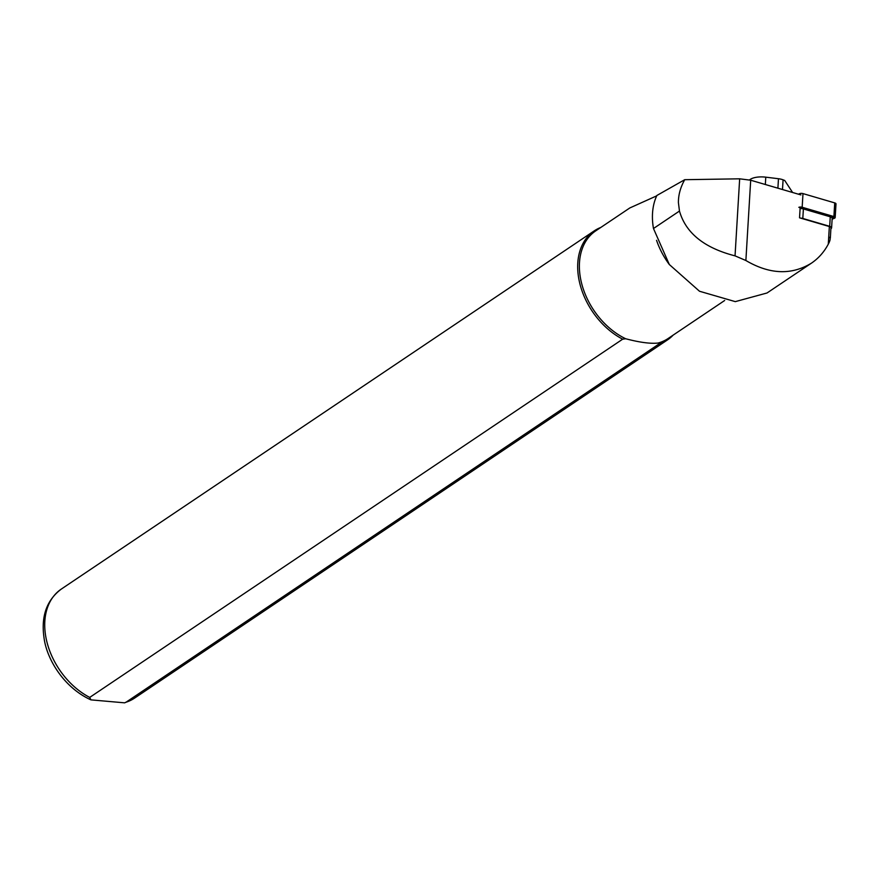 <?xml version="1.0" encoding="UTF-8"?>
<svg xmlns="http://www.w3.org/2000/svg" width="880" height="880" viewBox="0 0 880 880"><rect width="100%" height="100%" fill="white"/><g stroke="black" fill="none" stroke-linecap="round" stroke-linejoin="round"><path stroke-width="1.32" d="M830.335 238.051L830.951 227.799A3.289 1.331 -176.6 0 0 829.345 226.534L799.535 217.811L800.173 207.328M800.91 194.92L750.695 180.224L739.662 178.816L684.728 179.696C680.438 187.33 678.337 194.986 678.414 202.664L679.47 211.046C685.729 233.013 704.253 247.951 735.042 255.86L745.877 260.513C769.615 274.45 791.461 275.33 811.426 263.164C818.477 258.379 824.098 252.043 828.289 244.156C830.203 240.647 830.643 238.359 829.631 237.281M684.728 179.696L656.887 195.47A65.186 46.167 56.1 0 0 653.477 228.514L669.328 264.528L699.501 291.247L735.295 301.631L767.03 292.985L811.426 263.164M656.546 240.306A64.856 45.936 56.1 0 0 669.383 264.616M656.722 195.844L629.827 207.944L595.749 230.846A64.856 45.936 56.1 0 0 582.043 284.966A64.856 45.936 56.1 0 0 625.669 338.745L622.666 339.185L89.705 697.411L90.948 699.875L124.619 702.834L126.016 702.229L658.966 344.003A65.681 46.508 56.1 0 0 667.535 339.878A65.681 46.508 56.1 0 0 673.167 335.104M658.966 344.003L658.031 343.046C650.496 343.871 639.705 342.441 625.669 338.745M658.031 343.046A64.856 45.936 56.1 0 0 668.118 338.503L724.658 300.498M600.809 227.447A65.681 46.508 56.1 0 0 594.264 230.857A65.681 46.508 56.1 0 0 580.085 284.581A65.681 46.508 56.1 0 0 622.666 339.185M792.605 192.489L784.718 180.477L783.079 179.828A9.856 3.993 -176.6 0 0 778.47 178.728L765.776 177.166A14.773 5.984 -176.6 0 0 749.584 179.916M830.896 228.679A3.938 1.595 3.4 0 0 831.6 227.832A3.938 1.595 3.4 0 0 829.686 226.325L802.813 218.46A3.938 1.595 -176.6 0 0 800.602 218.13M802.813 218.46L803.385 208.934A3.938 1.595 -176.6 0 0 800.085 208.626M803.385 208.934L830.258 216.799A3.938 1.595 3.4 0 1 832.172 218.306L831.6 227.832M831.633 217.426A2.629 1.067 -176.6 0 0 829.741 215.831L824.813 215.204M833.899 216.887L832.04 217.855M804.903 209.374L803.649 208.395A2.629 1.067 -176.6 0 0 800.14 207.801M798.831 207.317A2.629 1.067 3.4 0 1 802.164 207.262L833.899 216.557A2.629 1.067 3.4 0 1 835.175 217.558A2.629 1.067 3.4 0 1 834.537 218.196L832.117 219.219M799.337 207.515A1.969 0.803 3.4 0 1 801.834 207.482L833.569 216.766A1.969 0.803 3.4 0 1 834.339 217.162A1.969 0.803 3.4 0 1 834.042 217.998L832.15 218.801M798.402 194.183L799.656 193.655A2.629 1.067 3.4 0 1 802.989 193.6L834.724 202.895A2.629 1.067 3.4 0 1 836 203.896L835.175 217.558M750.695 180.224L745.877 260.513M829.345 226.534L828.289 244.156M739.662 178.816L735.042 255.86M653.477 228.514L679.47 211.046M126.016 702.229A65.681 46.508 56.1 0 0 134.585 698.104L667.535 339.878M90.948 699.875C64.108 687.775 46.695 659.362 44 637.637C40.953 616.264 46.728 600.072 61.303 589.083A65.681 46.508 56.1 0 0 47.135 642.807A65.681 46.508 56.1 0 0 89.705 697.411M777.898 188.177L778.47 178.728M765.776 177.166L765.336 184.503M783.079 179.828L782.496 189.53M829.686 226.325L830.258 216.799M833.899 216.557L834.724 202.895M802.164 207.262L802.989 193.6M799.601 194.535L799.656 193.655M833.591 217.206L834.042 217.998M829.741 215.831L829.598 216.601M134.585 698.104L124.619 702.834M61.303 589.083L594.264 230.857"/></g></svg>
